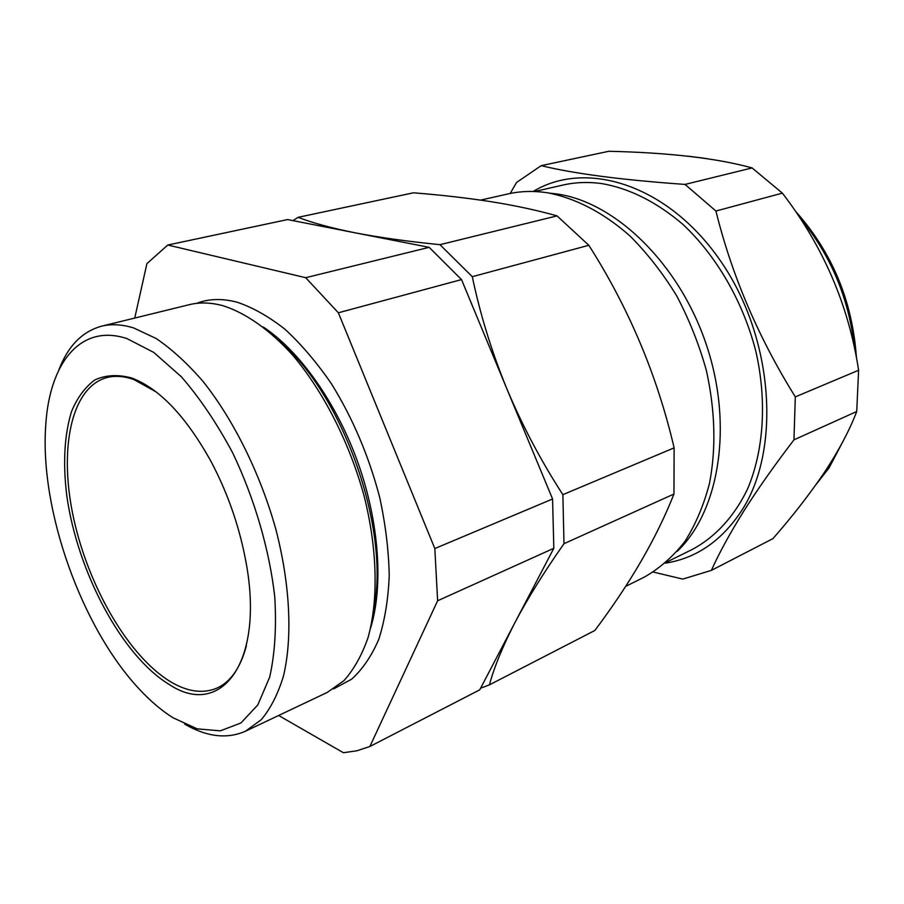 <?xml version="1.0" encoding="UTF-8"?>
<svg xmlns="http://www.w3.org/2000/svg" width="904" height="904" viewBox="0 0 904 904"><rect width="100%" height="100%" fill="white"/><g stroke="black" fill="none" stroke-linecap="round" stroke-linejoin="round"><path stroke-width="1.36" d="M665.321 563.169C696.34 558.322 721.821 540.75 741.788 510.432C781.282 449.661 773.801 338.096 720.861 261.425C668.226 184.393 585.984 159.353 533.168 191.478M510.195 193.467L516.534 182.472L541.191 165.658C574.221 173.726 622.178 179.975 685.051 184.416L715.923 211.039C731.901 275.618 758.366 337.565 795.317 396.879L793.961 439.841C774.366 465.436 757.586 489.267 743.63 511.336C729.912 533.36 719.155 553.033 711.38 570.379L682.78 579.091L653.287 572.062M711.38 570.379L772.954 538.626C792.672 516.094 809.939 493.855 824.73 471.933C839.025 450.147 849.692 429.999 856.721 411.501L858.608 370.256C848.754 305.552 823.341 246.509 782.378 193.128L752.083 167.929C716.872 158.211 669.129 152.663 608.833 151.273L541.191 165.658M549.643 193.128L556.615 193.931C614.923 201.841 679.153 263.324 706.34 344.661C733.709 425.942 719.098 511.879 677.062 551.485M625.568 586.436L644.428 577.057C659.502 568.469 672.96 556.649 684.825 541.575C695.504 524.761 703.741 505.336 709.516 483.312C716.25 448.124 715.2 410.484 706.352 370.403C699.052 344.277 689.119 319.349 676.565 295.631C662.722 273.064 647.174 253.165 629.93 235.921C603.273 212.327 574.548 197.682 546.66 192.642C533.213 190.721 520.388 191.139 508.184 193.897L480.612 200.112M534.569 191.524L563.056 185.037C575.26 182.258 588.041 181.749 601.409 183.523C629.286 188.269 656.383 201.829 682.701 224.203C716.488 255.764 743.167 301.778 755.891 351.464C767.18 401.331 763.733 451.006 747.461 489.2C734.161 516.715 715.132 537.145 692.566 549.293L666.384 562.243M167.782 245.029L287.574 219.57L354.775 232.746C331.305 228.023 312.422 222.881 298.139 217.322L413.422 192.812C440.994 194.981 466.882 197.942 491.109 201.694C515.19 205.547 537.168 210.282 557.056 215.886L588.82 245.289C628.721 307.789 657.151 375.318 674.124 447.864L673.955 494.036C656.711 537.756 630.337 583.238 594.843 630.483L489.414 684.859C494.285 666.903 502.827 646.089 515.031 622.415L479.73 689.842L369.872 746.501L437.626 600.764L434.824 548.547L338.367 312.784L305.699 277.697L167.782 245.029L146.911 263.629L134.741 318.061M373.985 608.403C390.042 527.269 342.333 393.104 278.658 340.322M245.504 731.2L327.304 692.396L343.995 680.599C353.859 669.536 361.86 655.253 368.007 637.738C378.516 600.312 377.488 549.101 364.075 495.867C349.486 442.644 323.508 391.726 292.986 355.487C269.787 329.757 245.605 312.852 222.87 305.688C210.869 302.467 199.727 302.117 189.444 304.648L101.497 326.208C111.316 323.779 122.051 324.366 133.702 327.96L156.211 338.525C171.805 349.147 187.365 363.385 202.88 381.239C233.481 419.614 260.126 473.267 275.765 528.976C290.252 584.662 292.636 637.828 283.438 676.181C277.946 694.091 270.578 708.566 261.324 719.64L245.504 731.2C227.096 739.269 206.846 736.929 184.744 724.172M370.459 628.495C383.522 586.594 379.386 523.133 358.086 463.074C336.683 403.037 299.823 351.215 263.245 326.966M333.599 688.916L351.69 679.141C362.572 669.276 371.612 655.976 378.81 639.23C384.742 620.664 388.223 599.499 389.24 575.712C388.731 550.807 385.59 524.84 379.793 497.799C368.979 456.384 352.854 418.382 331.429 383.771C316.739 362.436 301.281 344.288 285.054 329.316C268.703 316.457 252.679 307.405 236.972 302.162C222.147 298.309 208.654 298.704 196.518 303.382M168.867 684.249C121.656 655.49 77.394 571.611 66.806 495.787C62.783 463.097 64.353 435.016 71.518 411.557C77.326 397.59 85.145 387.025 94.976 379.861C105.836 374.957 118.085 374.335 131.735 377.996C159.499 388.562 185.896 416.326 210.926 461.277C227.006 491.64 238.396 523.665 245.086 557.372C266.239 661.649 221.277 719.618 168.867 684.249M156.098 391.884L133.916 379.578C123.916 376.064 114.751 375.431 106.435 377.68C70.399 387.952 58.658 450.87 73.8 519.077C88.841 587.385 128.763 656.383 170.404 681.65C187.365 691.786 202.835 693.956 216.824 688.159C230.622 681.978 240.475 667.853 246.385 645.795M172.924 717.719L197.219 728.85L220.305 730.85L240.927 722.985L257.798 704.95L269.697 677.085C274.884 653.942 276.567 627.206 274.76 596.877C269.448 549.711 254.612 498.827 232.644 452.791C216.915 423.422 199.852 398.099 181.433 376.844L153.737 352.402L126.955 338.582C80.049 323.101 49.155 363.758 45.686 426.157C39.832 510.263 81.473 627.387 139.114 688.916C150.177 700.86 161.443 710.454 172.924 717.719M557.056 215.886L439.965 244.679C407.263 241.391 378.866 237.413 354.775 232.746L429.163 247.334L461.515 279.596L552.581 498.997L553.813 548.299L437.626 600.764M58.816 370.007C67.902 346.164 82.14 331.565 101.497 326.208M552.581 498.997L434.824 548.547M553.813 548.299L515.031 622.415C527.665 598.448 543.982 572.209 563.983 543.699L562.876 494.669C541.089 461.074 522.41 425.784 506.839 388.788C491.64 351.577 480.137 314.219 472.295 276.692L439.965 244.679M278.635 715.482L343.418 752.727L356.922 750.772L369.872 746.501M429.163 247.334L305.699 277.697M461.515 279.596L338.367 312.784M673.955 494.036L563.983 543.699M674.124 447.864L562.876 494.669M480.589 688.204L489.414 684.859M298.139 217.322L292.896 220.61M588.82 245.289L472.295 276.692M795.317 396.879L858.608 370.256M793.961 439.841L856.721 411.501M715.923 211.039L782.378 193.128M685.051 184.416L752.083 167.929M816.979 483.233L828.267 468.521L840.663 445.683M854.619 348.65C849.184 298.738 830.821 254.962 799.554 217.344M703.493 158.121L689.752 156.392M843.522 440.361L829.058 467.922L816.109 484.454M856.45 357.86C852.54 301.122 832.109 252.114 795.147 210.835M707.73 158.731L687.865 156.177"/></g></svg>
